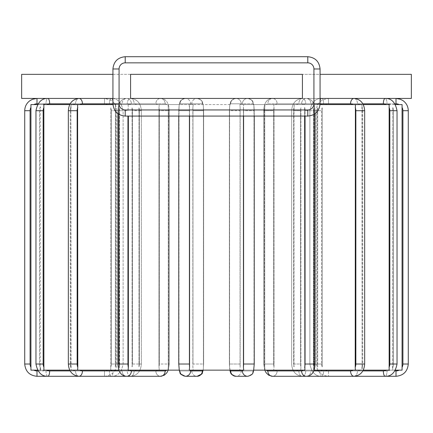 <?xml version="1.0" encoding="UTF-8"?>
<svg xmlns="http://www.w3.org/2000/svg" width="433" height="433" viewBox="0 0 433 433"><rect width="100%" height="100%" fill="white"/><g stroke="black" fill="none" stroke-linecap="round" stroke-linejoin="round"><path stroke-width="0.32" stroke-dasharray="2.17 1.62" d="M230.112 104.575L189.281 104.575L230.112 104.575A6.906 1.202 90 0 1 230.659 103.812A5.369 5.288 90 0 1 235.947 98.437A5.369 5.288 90 0 1 241.235 103.812L252.959 103.812A6.906 1.202 -90 0 1 253.511 104.575L239.822 104.575L253.511 104.575A6.906 1.202 -90 0 0 252.959 103.812L241.235 103.812A6.906 1.202 -90 0 0 240.688 104.575A6.906 1.202 -90 0 1 241.235 103.812A5.369 5.288 90 0 0 235.947 98.437A5.369 5.288 90 0 0 230.659 103.812A6.906 1.202 90 0 0 230.112 104.575M230.112 370.155L203.099 370.155L203.294 369.143L203.099 370.155L229.901 370.155L229.571 366.903L230.112 370.155A6.906 1.202 90 0 0 230.659 370.924L242.383 370.924A6.906 1.202 90 0 0 242.935 370.155L243.719 370.155L242.935 370.155M229.571 107.828L229.571 366.903A6.906 1.202 90 0 1 229.463 364.018A6.906 1.202 90 0 0 229.571 366.903L229.571 107.828L229.901 104.575L229.571 107.828A6.906 1.202 90 0 0 229.463 110.713L229.463 364.018L240.039 364.018L240.039 110.713A6.906 1.202 -90 0 1 240.147 107.828L240.147 366.903L239.822 370.155L240.147 366.903A6.906 1.202 -90 0 1 240.039 364.018L229.382 364.018L229.382 110.713L240.039 110.713L240.039 364.018A6.906 1.202 -90 0 0 240.147 366.903L240.147 107.828L239.822 104.575L304.886 104.575L239.822 104.575L240.147 107.828A6.906 1.202 -90 0 0 240.039 110.713L229.463 110.713A6.906 1.202 90 0 1 229.571 107.828M243.433 367.33A6.906 1.202 90 0 0 243.584 364.018L243.584 110.713A6.906 1.202 90 0 0 243.433 107.406L243.719 104.575L243.433 107.406L243.433 367.33L243.719 370.155L189.281 370.155L189.567 367.33L189.567 107.406L189.281 104.575L189.567 116.082M38.012 103.812L104.499 103.812L104.499 98.437L104.499 103.812A6.906 6.906 0 0 1 107.66 104.575L30.927 104.575L107.66 104.575A6.906 6.906 0 0 0 104.499 103.812L36.994 103.812A6.906 6.906 0 0 0 33.828 104.575M30.932 105.982L30.927 104.575L37.547 104.575M112.391 104.575L43.008 104.575L112.391 104.575A6.906 6.49 90 0 0 109.419 103.812A6.906 6.49 90 0 1 112.391 104.575M115.411 104.575L110.756 104.575L115.411 104.575L115.313 366.903A6.906 6.49 90 0 0 115.903 364.018L123.113 364.018L119.578 364.018L119.578 110.713A6.906 6.49 -90 0 0 118.983 107.828L118.858 104.575L116.06 104.575L132.26 104.575L71.072 104.575L132.26 104.575L118.858 104.575L118.983 366.903A6.906 6.49 -90 0 0 119.578 364.018L115.903 364.018A6.906 6.49 90 0 1 115.313 366.903L115.411 104.575M69.74 104.575L71.072 104.575L70.898 107.406A6.906 5.288 90 0 0 70.249 110.713A6.906 5.288 90 0 1 70.898 107.406L71.072 370.155L43.857 370.155L43.857 104.575L112.964 104.575M157.433 104.575L120.515 104.575L157.433 104.575A6.906 3.453 90 0 0 155.848 103.812A6.906 3.453 90 0 1 157.433 104.575M159.268 104.575L138.733 104.575L159.268 104.575L158.987 107.828L158.987 366.903L159.268 370.155L158.987 366.903A6.906 3.453 90 0 0 159.301 364.018L169.319 364.018L168.605 364.018L168.605 110.713A6.906 3.453 -90 0 0 168.285 107.828L167.993 104.575L166.732 104.575L193.178 104.575L167.993 104.575L168.285 107.828L168.285 366.903L167.993 370.155L168.285 366.903A6.906 3.453 -90 0 0 168.605 364.018L159.301 364.018A6.906 3.453 90 0 1 158.987 366.903L158.987 107.828L159.268 104.575M129.813 104.575L166.732 104.575L129.813 104.575A6.906 3.453 -90 0 1 131.399 103.812A6.906 3.453 -90 0 0 129.813 104.575M128.114 104.575L179.267 104.575L128.114 104.575L128.368 107.406L128.114 104.575M253.733 104.575L304.886 104.575L253.733 104.575L254.014 107.406L254.014 367.33A6.906 1.202 -90 0 0 254.16 364.018A6.906 1.202 -90 0 1 254.014 367.33L254.014 107.406L253.733 104.575C252.726 102.15 254.019 100.191 247.671 98.437A5.369 5.288 90 0 1 252.959 103.812A5.369 5.288 90 0 0 247.671 98.437A5.369 5.288 90 0 0 242.383 103.812A5.369 5.288 90 0 1 247.671 98.437C254.019 100.191 252.726 102.15 253.749 104.575M312.485 104.575L273.732 104.575L312.485 104.575A6.906 3.453 -90 0 0 310.905 103.812L277.152 103.812A5.369 4.649 90 0 0 272.498 98.437A5.369 4.649 90 0 0 267.848 103.812L301.601 103.812A6.906 3.453 90 0 1 303.187 104.575A6.906 3.453 90 0 0 301.601 103.812L267.848 103.812A6.906 3.453 90 0 0 266.268 104.575A6.906 3.453 90 0 1 267.848 103.812A5.369 4.649 90 0 1 272.498 98.437A5.369 4.649 90 0 1 277.152 103.812A6.906 3.453 -90 0 0 275.567 104.575A6.906 3.453 -90 0 1 277.152 103.812L310.905 103.812A5.369 4.649 90 0 0 306.255 98.437A5.369 4.649 90 0 0 301.601 103.812A5.369 4.649 90 0 1 306.255 98.437A5.369 4.649 90 0 1 310.905 103.812A6.906 3.453 -90 0 1 312.485 104.575M320.036 104.575L389.143 104.575L300.74 104.575L389.143 104.575L389.143 370.155L314.142 370.155L314.017 366.903L314.142 370.155L300.74 370.155L300.946 366.903L300.74 370.155L316.94 370.155A6.906 6.49 90 0 0 319.911 370.924L383.346 370.924A6.906 6.49 90 0 0 386.317 370.155M352.982 104.575L296.421 104.575L352.982 104.575A6.906 5.288 90 0 0 350.557 103.812L298.846 103.812A6.906 5.288 90 0 0 296.421 104.575L294.267 104.575L296.421 104.575A6.906 5.288 90 0 1 298.846 103.812A5.369 3.453 90 0 1 302.299 98.437A5.369 3.453 90 0 1 305.747 103.812L357.463 103.812A6.906 5.288 -90 0 1 359.888 104.575A6.906 5.288 -90 0 0 357.463 103.812L305.747 103.812A6.906 5.288 -90 0 0 303.327 104.575A6.906 5.288 -90 0 1 305.747 103.812A5.369 3.453 90 0 0 302.299 98.437A5.369 3.453 90 0 0 298.846 103.812L320.063 103.812L313.925 103.812L320.063 103.812L313.925 103.812L313.925 68.982L320.063 68.982L313.925 68.982L313.925 103.812A6.138 6.138 0 0 1 307.787 109.944L125.213 109.944A6.138 6.138 0 0 1 119.075 103.812L119.075 68.982A6.138 6.138 0 0 1 125.213 62.845L307.787 62.845A6.138 6.138 0 0 1 313.925 68.982A6.138 6.138 0 0 0 307.787 62.845L125.213 62.845A6.138 6.138 0 0 0 119.075 68.982L119.075 103.812A6.138 6.138 0 0 0 125.213 109.944L307.787 109.944A6.138 6.138 0 0 0 313.925 103.812L313.925 68.982A6.138 6.138 0 0 0 307.787 62.845L125.213 62.845A6.138 6.138 0 0 0 119.075 68.982L119.075 103.812A6.138 6.138 0 0 0 125.213 109.944L307.787 109.944L307.787 116.082L307.787 109.944A6.138 6.138 0 0 0 313.925 103.812L313.925 68.982A6.138 6.138 0 0 0 307.787 62.845L307.787 56.707L307.787 62.845L125.213 62.845L125.213 56.707L125.213 62.845A6.138 6.138 0 0 0 119.075 68.982L112.937 68.982L119.075 68.982L119.075 103.812L112.937 103.812L134.154 103.812A5.369 3.453 -90 0 0 130.701 98.437A5.369 3.453 -90 0 0 127.253 103.812L75.537 103.812A6.906 5.288 90 0 0 73.112 104.575A6.906 5.288 90 0 1 75.537 103.812L127.253 103.812A6.906 5.288 90 0 1 129.673 104.575A6.906 5.288 90 0 0 127.253 103.812A5.369 3.453 -90 0 1 130.701 98.437A5.369 3.453 -90 0 1 134.154 103.812A6.906 5.288 -90 0 1 136.579 104.575A6.906 5.288 -90 0 0 134.154 103.812L82.443 103.812A6.906 5.288 -90 0 0 80.018 104.575M294.267 104.575L273.732 104.575L294.267 104.575L294.039 107.828L294.267 104.575M314.142 104.575L300.74 104.575L314.142 104.575L314.017 107.828L314.142 104.575M389.992 104.575L317.589 104.575L389.992 104.575A6.906 6.49 -90 0 0 387.021 103.812A6.906 6.49 -90 0 1 389.992 104.575M395.453 104.575L402.073 104.575L399.172 104.575L402.073 104.575L402.068 105.614M394.988 103.812L328.501 103.812L328.501 98.437L328.501 103.812A6.906 6.906 0 0 0 325.34 104.575L399.172 104.575A6.906 6.906 0 0 0 396.006 103.812L328.501 103.812A6.906 6.906 0 0 0 325.34 104.575L399.172 104.575M363.26 104.575L361.928 104.575L362.075 368.607M38.012 370.924L104.499 370.924L104.499 376.293L104.499 370.924A6.906 6.906 0 0 0 107.66 370.155L33.828 370.155A6.906 6.906 0 0 0 36.994 370.924L104.499 370.924A6.906 6.906 0 0 0 107.66 370.155L110.756 370.155L110.772 366.903A6.906 6.906 0 0 0 111.405 364.018L116.775 364.018L111.405 364.018L111.405 110.713L116.775 110.713L111.405 110.713A6.906 6.906 0 0 0 110.772 107.828L110.772 366.903A6.906 6.906 0 0 0 111.405 364.018L111.405 110.713A6.906 6.906 0 0 0 110.772 107.828L110.756 370.155L115.411 370.155L37.547 370.155M24.719 110.713L30.088 110.713A6.906 6.906 0 0 1 30.932 107.406L30.927 370.155L33.828 370.155M132.054 107.828L132.054 366.903A6.906 5.288 90 0 0 132.541 364.018L132.541 110.713A6.906 5.288 90 0 0 132.054 107.828L132.054 366.903A6.906 5.288 90 0 0 132.541 364.018L141.364 364.018L132.541 364.018L132.541 110.713L141.364 110.713L132.541 110.713A6.906 5.288 90 0 0 132.054 107.828M118.858 370.155L132.26 370.155L118.858 370.155M138.961 107.828L138.961 366.903A6.906 5.288 -90 0 0 139.442 364.018L141.364 364.018L139.442 364.018A6.906 5.288 -90 0 1 138.961 366.903L138.961 107.828A6.906 5.288 -90 0 1 139.442 110.713L141.364 110.713L139.442 110.713L139.442 364.018L139.442 110.713A6.906 5.288 -90 0 0 138.961 107.828M69.74 370.155L129.673 370.155L43.857 370.155L119.308 370.155L119.064 367.33A6.906 3.453 90 0 1 118.642 364.018L118.642 110.713A6.906 3.453 90 0 1 119.064 107.406L119.308 370.155L157.433 370.155L80.018 370.155L193.178 370.155L192.853 366.903L193.178 370.155L167.993 370.155L193.178 370.155L179.267 370.155L178.759 364.018L189.416 364.018A6.906 1.202 -90 0 0 189.567 367.33M192.853 107.828L192.853 366.903A6.906 1.202 90 0 0 192.961 364.018L203.618 364.018L203.537 110.713A6.906 1.202 -90 0 0 203.429 107.828L203.429 366.903A6.906 1.202 -90 0 0 203.537 364.018L192.961 364.018A6.906 1.202 90 0 1 192.853 366.903L192.853 107.828L193.178 104.575L192.853 107.828A6.906 1.202 90 0 1 192.961 110.713L192.961 364.018L192.961 110.713L203.618 110.713L203.537 364.018A6.906 1.202 -90 0 1 203.429 366.903L203.429 107.828A6.906 1.202 -90 0 1 203.537 110.713L192.961 110.713A6.906 1.202 90 0 0 192.853 107.828M168.285 107.828L168.285 366.903A6.906 3.453 -90 0 0 168.605 364.018L168.605 110.713L169.319 110.713L168.605 110.713A6.906 3.453 -90 0 0 168.285 107.828M118.983 107.828L118.983 366.903A6.906 6.49 -90 0 0 119.578 364.018L119.578 110.713L123.113 110.713L119.578 110.713A6.906 6.49 -90 0 0 118.983 107.828M264.715 107.828L265.007 104.575L264.715 107.828L264.715 366.903L265.007 370.155L264.715 366.903A6.906 3.453 90 0 1 264.395 364.018L264.395 110.713A6.906 3.453 90 0 1 264.715 107.828L264.715 366.903A6.906 3.453 90 0 1 264.395 364.018L263.681 364.018L264.395 364.018L264.395 110.713L263.681 110.713L264.395 110.713A6.906 3.453 90 0 1 264.715 107.828M265.007 370.155L239.822 370.155L265.007 370.155M203.099 104.575L203.294 105.587L203.099 104.575M274.013 107.828L274.013 366.903L273.732 370.155L274.013 366.903A6.906 3.453 -90 0 1 273.699 364.018L263.681 364.018L273.699 364.018A6.906 3.453 -90 0 0 274.013 366.903L274.013 107.828L273.732 104.575L274.013 107.828A6.906 3.453 -90 0 0 273.699 110.713L263.681 110.713L273.699 110.713L273.699 364.018L273.699 110.713A6.906 3.453 -90 0 1 274.013 107.828M294.039 107.828L294.039 366.903A6.906 5.288 90 0 1 293.558 364.018L300.459 364.018L300.459 110.713A6.906 5.288 -90 0 1 300.946 107.828L300.946 366.903A6.906 5.288 -90 0 1 300.459 364.018L293.558 364.018A6.906 5.288 90 0 0 294.039 366.903L294.039 107.828A6.906 5.288 90 0 0 293.558 110.713L293.558 364.018L293.558 110.713L300.459 110.713L300.459 364.018A6.906 5.288 -90 0 0 300.946 366.903L300.946 107.828A6.906 5.288 -90 0 0 300.459 110.713L293.558 110.713A6.906 5.288 90 0 1 294.039 107.828M294.267 370.155L273.732 370.155L294.267 370.155M314.017 107.828L314.017 366.903A6.906 6.49 90 0 1 313.422 364.018L317.097 364.018L317.097 110.713A6.906 6.49 -90 0 1 317.687 107.828L317.687 366.903A6.906 6.49 -90 0 1 317.097 364.018L313.422 364.018A6.906 6.49 90 0 0 314.017 366.903L314.017 107.828A6.906 6.49 90 0 0 313.422 110.713L313.422 364.018L313.422 110.713L317.097 110.713L317.097 364.018A6.906 6.49 -90 0 0 317.687 366.903L317.687 107.828A6.906 6.49 -90 0 0 317.097 110.713L313.422 110.713A6.906 6.49 90 0 1 314.017 107.828M322.228 107.828L322.228 366.903A6.906 6.906 0 0 1 321.595 364.018L316.225 364.018L321.595 364.018A6.906 6.906 0 0 0 322.228 366.903L322.228 107.828A6.906 6.906 0 0 0 321.595 110.713L321.595 364.018L321.595 110.713A6.906 6.906 0 0 1 322.228 107.828M322.244 370.155L317.589 370.155L322.244 370.155M243.584 364.018L254.241 364.018L253.749 370.155L240.688 370.155L304.886 370.155L304.632 107.406A6.906 3.453 90 0 1 305.054 110.713A6.906 3.453 90 0 0 304.632 107.406L304.632 116.082M314.001 370.155L313.692 370.155L313.936 367.33A6.906 3.453 -90 0 0 314.358 364.018L314.358 110.713A6.906 3.453 -90 0 0 313.936 107.406L313.692 370.155L355.39 370.155L316.94 370.155A6.906 6.49 90 0 0 319.911 370.924A5.369 1.835 90 0 0 321.746 376.293A5.369 1.835 90 0 1 319.911 370.924L362.849 370.924M363.26 370.155L361.928 370.155M389.04 367.33A6.906 6.49 90 0 0 389.835 364.018L389.835 110.713L397.039 110.713L393.505 110.713L393.505 364.018A6.906 6.49 -90 0 1 392.715 367.33L392.715 107.406A6.906 6.49 -90 0 1 393.505 110.713A6.906 6.49 -90 0 0 392.715 107.406L392.623 370.155L402.073 370.155L399.172 370.155L402.073 370.155L402.068 368.737M395.453 370.155L392.623 370.155L392.693 368.7M402.068 105.684L402.068 367.52M392.699 368.483L392.709 367.66M355.39 104.575L355.201 367.33A6.906 5.288 90 0 0 355.85 364.018L355.85 110.713L364.667 110.713L362.751 110.713L362.751 364.018A6.906 5.288 -90 0 1 362.102 367.33L362.102 107.406A6.906 5.288 -90 0 1 362.751 110.713A6.906 5.288 -90 0 0 362.102 107.406L361.928 104.575M355.201 367.33L355.39 370.155M304.632 367.33A6.906 3.453 90 0 0 305.054 364.018L305.054 110.713L314.358 110.713A6.906 3.453 -90 0 0 313.936 107.406L313.936 367.33A6.906 3.453 -90 0 0 314.358 364.018L315.078 364.018L314.358 364.018L314.358 110.713L315.078 110.713L305.054 110.713L305.054 116.082M30.932 107.216L30.932 106.599M40.377 370.155L112.391 370.155L40.377 370.155L40.285 367.33A6.906 6.49 90 0 1 39.495 364.018L39.495 110.713A6.906 6.49 90 0 1 40.285 107.406L40.291 368.012M46.683 370.155A6.906 6.49 -90 0 0 49.654 370.924L113.089 370.924A5.369 1.835 -90 0 1 111.254 376.293C117.478 376.499 121.429 372.407 123.113 364.018L123.113 110.713L115.903 110.713L115.903 364.018L115.903 110.713A6.906 6.49 90 0 0 115.313 107.828A6.906 6.49 90 0 1 115.903 110.713L123.113 110.713C121.429 102.323 117.478 98.231 111.254 98.437A5.369 1.835 -90 0 1 113.089 103.812A6.906 6.49 -90 0 1 116.06 104.575A6.906 6.49 -90 0 0 113.089 103.812A5.369 1.835 -90 0 0 111.254 98.437A5.369 1.835 -90 0 0 109.419 103.812A5.369 1.835 -90 0 1 111.254 98.437L47.819 98.437A5.369 1.835 -90 0 0 45.979 103.812L109.419 103.812L45.979 103.812A6.906 6.49 90 0 0 43.008 104.575A6.906 6.49 90 0 1 45.979 103.812A5.369 1.835 -90 0 1 47.819 98.437C41.595 98.231 37.639 102.323 35.961 110.713L35.961 364.018L39.495 364.018L39.495 110.713L35.961 110.713L39.495 110.713A6.906 6.49 90 0 1 40.285 107.406L40.285 367.33A6.906 6.49 90 0 1 39.495 364.018L43.165 364.018A6.906 6.49 -90 0 0 43.96 367.33M71.072 104.575L71.028 104.883M71.007 105.073L70.925 106.047M70.925 106.09L70.898 106.854M70.898 107.406L70.898 367.33A6.906 5.288 90 0 1 70.249 364.018A6.906 5.288 90 0 0 70.898 367.33L71.072 370.155M77.61 370.155L77.61 104.575M179.267 104.575L178.986 107.406L178.986 367.33A6.906 1.202 90 0 1 178.84 364.018L178.84 110.713A6.906 1.202 90 0 1 178.986 107.406L179.267 104.575C180.274 102.15 178.981 100.191 185.329 98.437A5.369 5.288 -90 0 1 190.617 103.812A6.906 1.202 -90 0 0 190.065 104.575A6.906 1.202 -90 0 1 190.617 103.812L202.341 103.812L190.617 103.812A5.369 5.288 -90 0 0 185.329 98.437A5.369 5.288 -90 0 0 180.041 103.812L191.765 103.812A6.906 1.202 90 0 1 192.312 104.575A6.906 1.202 90 0 0 191.765 103.812A5.369 5.288 -90 0 1 197.053 98.437A5.369 5.288 -90 0 1 202.341 103.812A6.906 1.202 -90 0 1 202.888 104.575A6.906 1.202 -90 0 0 202.341 103.812A5.369 5.288 -90 0 0 197.053 98.437A5.369 5.288 -90 0 0 191.765 103.812L180.041 103.812A5.369 5.288 -90 0 1 185.329 98.437C178.981 100.191 180.274 102.15 179.251 104.575M128.114 370.155L166.732 370.155L128.114 370.155L128.368 116.082M189.416 116.082L189.416 110.713A6.906 1.202 -90 0 1 189.567 107.406A6.906 1.202 -90 0 0 189.416 110.713L178.84 110.713A6.906 1.202 90 0 1 178.986 107.406L178.986 367.33A6.906 1.202 90 0 1 178.84 364.018L178.84 110.713L189.416 110.713L189.416 364.018M243.584 116.082L243.584 110.713L254.241 110.713L243.584 110.713A6.906 1.202 90 0 0 243.433 107.406L243.433 116.082M129.813 370.155A6.906 3.453 -90 0 0 131.399 370.924L165.152 370.924A5.369 4.649 -90 0 1 160.502 376.293A5.369 4.649 -90 0 1 155.848 370.924A6.906 3.453 90 0 0 157.433 370.155L159.268 370.155L157.433 370.155A6.906 3.453 90 0 1 155.848 370.924L122.095 370.924A6.906 3.453 90 0 1 120.515 370.155L118.999 370.155M117.922 113.684L117.922 110.713C118.317 102.794 121.256 98.702 126.745 98.437L160.502 98.437C165.991 98.702 168.93 102.794 169.319 110.713L169.319 364.018L168.248 370.155L169.319 364.018L169.319 110.713L159.301 110.713L159.301 364.018L159.301 110.713A6.906 3.453 90 0 0 158.987 107.828A6.906 3.453 90 0 1 159.301 110.713L169.319 110.713C168.93 102.794 165.991 98.702 160.502 98.437A5.369 4.649 -90 0 1 165.152 103.812A6.906 3.453 -90 0 1 166.732 104.575A6.906 3.453 -90 0 0 165.152 103.812A5.369 4.649 -90 0 0 160.502 98.437A5.369 4.649 -90 0 0 155.848 103.812L122.095 103.812L155.848 103.812A5.369 4.649 -90 0 1 160.502 98.437L126.745 98.437A5.369 4.649 -90 0 1 131.399 103.812A5.369 4.649 -90 0 0 126.745 98.437A5.369 4.649 -90 0 0 122.095 103.812A6.906 3.453 90 0 0 120.515 104.575A6.906 3.453 90 0 1 122.095 103.812A5.369 4.649 -90 0 1 126.745 98.437C121.256 98.702 118.317 102.794 117.922 110.713L127.946 110.713A6.906 3.453 -90 0 1 128.368 107.406A6.906 3.453 -90 0 0 127.946 110.713L117.922 110.713L117.922 364.018L118.642 364.018L118.642 110.713L117.922 110.713L118.642 110.713A6.906 3.453 90 0 1 119.064 107.406L119.064 367.33A6.906 3.453 90 0 1 118.642 364.018L127.946 364.018A6.906 3.453 -90 0 0 128.368 367.33M303.187 370.155L266.268 370.155L303.187 370.155A6.906 3.453 90 0 1 301.601 370.924A5.369 4.649 -90 0 0 306.255 376.293A5.369 4.649 -90 0 0 310.905 370.924A6.906 3.453 -90 0 0 312.485 370.155L275.567 370.155L312.485 370.155A6.906 3.453 -90 0 1 310.905 370.924A5.369 4.649 -90 0 1 306.255 376.293C311.744 376.033 314.683 371.942 315.078 364.018L305.054 364.018M35.961 364.018C37.639 372.407 41.595 376.499 47.819 376.293A5.369 1.835 90 0 1 45.979 370.924L109.419 370.924A5.369 1.835 -90 0 0 111.254 376.293A5.369 1.835 -90 0 1 109.419 370.924A6.906 6.49 90 0 0 112.391 370.155L115.411 370.155L112.391 370.155A6.906 6.49 90 0 1 109.419 370.924L45.979 370.924A6.906 6.49 90 0 1 43.008 370.155A6.906 6.49 90 0 0 45.979 370.924A5.369 1.835 90 0 0 47.819 376.293A5.369 1.835 90 0 0 49.654 370.924M129.673 370.155L132.26 370.155L129.673 370.155A6.906 5.288 90 0 1 127.253 370.924A6.906 5.288 90 0 0 129.673 370.155M167.993 370.155L166.732 370.155L167.993 370.155M190.065 370.155L203.099 370.155L190.065 370.155A6.906 1.202 -90 0 0 190.617 370.924L202.341 370.924A5.369 5.288 -90 0 1 197.053 376.293A5.369 5.288 -90 0 1 191.765 370.924L180.041 370.924A6.906 1.202 90 0 1 179.489 370.155A6.906 1.202 90 0 0 180.041 370.924A5.369 5.288 90 0 0 185.329 376.293A5.369 5.288 90 0 0 190.617 370.924M239.822 370.155L240.688 370.155L239.822 370.155M273.732 370.155L275.567 370.155L273.732 370.155M389.992 370.155L317.589 370.155L389.992 370.155A6.906 6.49 -90 0 1 387.021 370.924L323.581 370.924A5.369 1.835 90 0 1 321.746 376.293A5.369 1.835 90 0 0 323.581 370.924A6.906 6.49 -90 0 1 320.609 370.155A6.906 6.49 -90 0 0 323.581 370.924L387.021 370.924A6.906 6.49 -90 0 0 389.992 370.155M325.34 370.155L399.172 370.155L325.34 370.155A6.906 6.906 0 0 0 328.501 370.924L328.501 376.293L328.501 370.924A6.906 6.906 0 0 1 325.34 370.155M320.063 98.437L130.582 98.437L411.35 98.437L411.35 74.352L302.418 74.352L302.418 98.437L112.937 98.437M112.937 74.352L130.582 74.352L130.582 98.437L130.582 74.352L130.582 98.437L21.65 98.437L21.65 74.352L302.418 74.352L130.582 74.352L130.582 98.437L302.418 98.437L130.582 98.437L302.418 98.437L302.418 74.352L302.418 98.437L302.418 74.352L130.582 74.352L130.582 98.437L302.418 98.437L302.418 74.352L130.582 74.352L302.418 74.352L130.582 74.352L130.582 98.437L130.582 74.352L130.582 98.437L130.582 74.352L302.418 74.352L302.418 98.437L302.418 74.352L302.418 98.437L302.418 74.352L302.418 98.437L302.418 74.352L320.063 74.352M130.582 74.352L302.418 74.352L130.582 74.352L130.582 98.437L130.582 74.352M242.383 103.812L230.659 103.812L242.383 103.812A6.906 1.202 90 0 1 242.935 104.575A6.906 1.202 90 0 0 242.383 103.812M30.088 110.713L30.088 364.018A6.906 6.906 0 0 0 30.932 367.33M73.112 370.155A6.906 5.288 90 0 0 75.537 370.924L127.253 370.924L75.537 370.924A6.906 5.288 90 0 1 73.112 370.155M70.249 110.713L70.249 364.018L70.249 110.713L68.333 110.713L70.249 110.713M80.018 370.155A6.906 5.288 -90 0 0 82.443 370.924L134.154 370.924A6.906 5.288 -90 0 0 136.579 370.155A6.906 5.288 -90 0 1 134.154 370.924L119.319 370.924M77.799 107.406A6.906 5.288 -90 0 0 77.15 110.713L68.333 110.713C68.907 103.276 72.463 99.184 78.99 98.437L130.701 98.437C137.229 99.184 140.785 103.276 141.364 110.713L141.364 364.018C140.785 371.454 137.229 375.546 130.701 376.293A5.369 3.453 -90 0 1 127.253 370.924A5.369 3.453 -90 0 0 130.701 376.293A5.369 3.453 -90 0 0 134.154 370.924A5.369 3.453 -90 0 1 130.701 376.293C137.229 375.546 140.785 371.454 141.364 364.018L141.364 110.713C140.785 103.276 137.229 99.184 130.701 98.437L78.99 98.437A5.369 3.453 -90 0 0 75.537 103.812A5.369 3.453 -90 0 1 78.99 98.437A5.369 3.453 -90 0 1 82.443 103.812M272.498 376.293L272.498 376.293A5.369 4.649 90 0 0 277.152 370.924A6.906 3.453 -90 0 1 275.567 370.155A6.906 3.453 -90 0 0 277.152 370.924L310.905 370.924L277.152 370.924A5.369 4.649 90 0 1 272.498 376.293A5.369 4.649 90 0 1 267.848 370.924L301.601 370.924M104.499 376.293C111.952 375.563 116.044 371.476 116.775 364.018L116.775 110.713C116.612 106.009 114.523 102.442 110.496 100.007L104.499 98.437L36.994 98.437L36.994 103.812M24.719 364.018L30.088 364.018M36.994 376.293L36.994 370.924M70.151 103.812L49.654 103.812A5.369 1.835 -90 0 0 47.819 98.437L111.254 98.437C117.478 98.231 121.429 102.323 123.113 110.713L123.113 364.018C121.429 372.407 117.478 376.499 111.254 376.293A5.369 1.835 -90 0 0 113.089 370.924A6.906 6.49 -90 0 0 116.06 370.155A6.906 6.49 -90 0 1 113.089 370.924L70.151 370.924M49.654 103.812A6.906 6.49 -90 0 0 46.683 104.575M43.96 107.406A6.906 6.49 -90 0 0 43.165 110.713L43.165 364.018M35.961 110.713L43.165 110.713M77.15 110.713L77.15 364.018A6.906 5.288 -90 0 0 77.799 367.33M68.333 110.713L68.333 364.018L77.15 364.018M68.333 364.018C68.907 371.454 72.463 375.546 78.99 376.293A5.369 3.453 90 0 1 75.537 370.924A5.369 3.453 90 0 0 78.99 376.293A5.369 3.453 90 0 0 82.443 370.924M165.152 370.924A6.906 3.453 -90 0 0 166.732 370.155M127.946 116.082L127.946 364.018M120.515 370.155A6.906 3.453 90 0 0 122.095 370.924A5.369 4.649 90 0 0 126.745 376.293A5.369 4.649 90 0 0 131.399 370.924M165.152 103.812L131.399 103.812L165.152 103.812M185.264 376.293L185.329 376.293A5.369 5.288 90 0 1 180.041 370.924L191.765 370.924A6.906 1.202 90 0 0 192.312 370.155A6.906 1.202 90 0 1 191.765 370.924A5.369 5.288 -90 0 0 197.053 376.293L197.118 376.293M202.341 370.924A6.906 1.202 -90 0 0 202.888 370.155M179.489 104.575A6.906 1.202 90 0 1 180.041 103.812A6.906 1.202 90 0 0 179.489 104.575M242.383 370.924A5.369 5.288 -90 0 0 247.671 376.293A5.369 5.288 -90 0 0 252.959 370.924A6.906 1.202 -90 0 0 253.511 370.155A6.906 1.202 -90 0 1 252.959 370.924L241.235 370.924A5.369 5.288 90 0 1 235.947 376.293A5.369 5.288 90 0 1 230.659 370.924M231.509 374.128L235.947 376.293A5.369 5.288 90 0 0 241.235 370.924A6.906 1.202 -90 0 1 240.688 370.155A6.906 1.202 -90 0 0 241.235 370.924L252.959 370.924A5.369 5.288 -90 0 1 247.671 376.293L252.109 374.128M254.014 107.406A6.906 1.202 -90 0 1 254.16 110.713L254.16 364.018L254.16 110.713A6.906 1.202 -90 0 0 254.014 107.406M254.241 116.082L253.868 105.279L254.241 110.713L254.241 364.018M266.268 370.155A6.906 3.453 90 0 0 267.848 370.924M350.557 370.924A5.369 3.453 -90 0 0 354.01 376.293A5.369 3.453 -90 0 0 357.463 370.924A6.906 5.288 -90 0 0 359.888 370.155A6.906 5.288 -90 0 1 357.463 370.924L305.747 370.924A5.369 3.453 90 0 1 302.299 376.293A5.369 3.453 90 0 1 298.846 370.924A6.906 5.288 90 0 1 296.421 370.155A6.906 5.288 90 0 0 298.846 370.924L350.557 370.924A6.906 5.288 90 0 0 352.982 370.155M313.681 370.924L298.846 370.924A5.369 3.453 90 0 0 302.299 376.293A5.369 3.453 90 0 0 305.747 370.924A6.906 5.288 -90 0 1 303.327 370.155A6.906 5.288 -90 0 0 305.747 370.924L357.463 370.924A5.369 3.453 -90 0 1 354.01 376.293C360.537 375.546 364.093 371.454 364.667 364.018L362.751 364.018L362.751 110.713L364.667 110.713L364.667 364.018L355.85 364.018M355.85 110.713A6.906 5.288 90 0 0 355.201 107.406M350.557 103.812A5.369 3.453 90 0 1 354.01 98.437A5.369 3.453 90 0 1 357.463 103.812A5.369 3.453 90 0 0 354.01 98.437C360.537 99.184 364.093 103.276 364.667 110.713M386.317 104.575A6.906 6.49 90 0 0 383.346 103.812L319.911 103.812A6.906 6.49 90 0 0 316.94 104.575A6.906 6.49 90 0 1 319.911 103.812A5.369 1.835 90 0 1 321.746 98.437A5.369 1.835 90 0 1 323.581 103.812L387.021 103.812L323.581 103.812A6.906 6.49 -90 0 0 320.609 104.575A6.906 6.49 -90 0 1 323.581 103.812A5.369 1.835 90 0 0 321.746 98.437A5.369 1.835 90 0 0 319.911 103.812L362.849 103.812M389.835 110.713A6.906 6.49 90 0 0 389.04 107.406M383.346 103.812A5.369 1.835 90 0 1 385.181 98.437A5.369 1.835 90 0 1 387.021 103.812A5.369 1.835 90 0 0 385.181 98.437C391.405 98.231 395.361 102.323 397.039 110.713L397.039 364.018L393.505 364.018L393.505 110.713L397.039 110.713M389.835 364.018L393.505 364.018A6.906 6.49 -90 0 1 392.715 367.33M383.346 370.924A5.369 1.835 -90 0 0 385.181 376.293A5.369 1.835 -90 0 0 387.021 370.924A5.369 1.835 -90 0 1 385.181 376.293C391.405 376.499 395.361 372.407 397.039 364.018M394.988 370.924L396.006 370.924A6.906 6.906 0 0 0 399.172 370.155M402.068 367.33A6.906 6.906 0 0 0 402.912 364.018L402.912 110.713A6.906 6.906 0 0 0 402.068 107.406M396.006 103.812L396.006 98.437L328.501 98.437L322.504 100.007C318.477 102.442 316.388 106.009 316.225 110.713L321.595 110.713L316.225 110.713L316.225 364.018C316.956 371.476 321.048 375.563 328.501 376.293M402.912 110.713L408.281 110.713M402.912 364.018L408.281 364.018M396.006 370.924L396.006 376.293M362.102 367.33A6.906 5.288 -90 0 0 362.751 364.018L364.667 364.018M117.922 364.018C118.317 371.942 121.256 376.033 126.745 376.293A5.369 4.649 90 0 1 122.095 370.924L155.848 370.924A5.369 4.649 -90 0 0 160.502 376.293L160.502 376.293M119.075 68.982L119.075 103.812L119.075 68.982A6.138 6.138 0 0 1 125.213 62.845L307.787 62.845L307.787 56.707L307.787 62.845L125.213 62.845L125.213 56.707L125.213 62.845A6.138 6.138 0 0 0 119.075 68.982L112.937 68.982L119.075 68.982L112.937 68.982L112.937 103.812L119.075 103.812A6.138 6.138 0 0 0 125.213 109.944L125.213 116.082L125.213 109.944A6.138 6.138 0 0 1 119.075 103.812L112.937 103.812L119.075 103.812L112.937 103.812L119.075 103.812L119.075 68.982L112.937 68.982L119.075 68.982A6.138 6.138 0 0 1 125.213 62.845L125.213 56.707L125.213 62.845L307.787 62.845L307.787 56.707L307.787 62.845A6.138 6.138 0 0 1 313.925 68.982L320.063 68.982L313.925 68.982L313.925 103.812A6.138 6.138 0 0 1 307.787 109.944L307.787 116.082L307.787 109.944A6.138 6.138 0 0 0 313.925 103.812L320.063 103.812L313.925 103.812L313.925 68.982L320.063 68.982L313.925 68.982A6.138 6.138 0 0 0 307.787 62.845A6.138 6.138 0 0 1 313.925 68.982L313.925 103.812L320.063 103.812L313.925 103.812A6.138 6.138 0 0 1 307.787 109.944L125.213 109.944L125.213 116.082L125.213 109.944L307.787 109.944L307.787 116.082L307.787 109.944A6.138 6.138 0 0 0 313.925 103.812M307.787 109.944L125.213 109.944A6.138 6.138 0 0 1 119.075 103.812A6.138 6.138 0 0 0 125.213 109.944L125.213 116.082L125.213 109.944L307.787 109.944L307.787 116.082C315.24 115.357 319.332 111.265 320.063 103.812L320.063 68.982L313.925 68.982M119.075 103.812L112.937 103.812L112.937 68.982L112.937 103.812C113.684 111.243 117.776 115.335 125.213 116.082L125.213 109.944M307.787 62.845L307.787 56.707L125.213 56.707L125.213 62.845M235.947 98.437L247.671 98.437L235.947 98.437C229.604 100.191 230.897 102.15 229.874 104.575C230.897 102.15 229.604 100.191 235.947 98.437M315.078 364.018L315.078 110.713C314.683 102.794 311.744 98.702 306.255 98.437L272.498 98.437C267.009 98.702 264.07 102.794 263.681 110.713L263.681 364.018L263.681 110.713C264.07 102.794 267.009 98.702 272.498 98.437L306.255 98.437C311.744 98.702 314.683 102.794 315.078 110.713L315.078 113.684M202.996 370.767L203.126 370.155M203.294 369.143L203.618 364.018L203.618 110.713L203.294 105.587L203.618 110.713L203.618 364.018L203.294 369.143M178.759 116.082L179.132 105.279L178.759 110.713L178.759 364.018M179.381 370.767L179.251 370.155M197.053 98.437C203.396 100.191 202.103 102.15 203.126 104.575C202.103 102.15 203.396 100.191 197.053 98.437L185.329 98.437L197.053 98.437M230.01 370.805L230.21 371.563M230.6 372.613L231.493 374.112M229.382 364.018L229.707 369.143L229.382 364.018L229.382 110.713L229.707 105.587L229.382 110.713L229.382 364.018M253.608 370.805L253.408 371.563M253.024 372.613L252.125 374.112M264.752 370.155L263.681 364.018L264.752 370.155M302.299 376.293C295.771 375.546 292.215 371.454 291.636 364.018L291.636 110.713C292.215 103.276 295.771 99.184 302.299 98.437L354.01 98.437L302.299 98.437C295.771 99.184 292.215 103.276 291.636 110.713L291.636 364.018C292.215 371.454 295.771 375.546 302.299 376.293M321.746 376.293C315.522 376.499 311.571 372.407 309.887 364.018L309.887 110.713C311.571 102.323 315.522 98.231 321.746 98.437L385.181 98.437L321.746 98.437C315.522 98.231 311.571 102.323 309.887 110.713L309.887 364.018C311.571 372.407 315.522 376.499 321.746 376.293M112.937 103.812C113.684 111.243 117.776 115.335 125.213 116.082L307.787 116.082C315.24 115.357 319.332 111.265 320.063 103.812L320.063 68.982L320.063 103.812M307.787 56.707L125.213 56.707L307.787 56.707M125.213 116.082L307.787 116.082L125.213 116.082"/><path stroke-width="0.65" d="M37.547 104.575L30.927 104.575L30.932 107.216M395.453 370.155L402.073 370.155L402.073 104.575L395.453 104.575M361.928 104.575L320.036 104.575M363.26 370.155L389.143 370.155L389.143 104.575L363.26 104.575M112.964 104.575L71.072 104.575M69.74 104.575L43.857 104.575L43.89 369.744M128.368 116.082L128.368 367.33L128.114 370.155L120.515 370.155M77.61 104.575L77.799 367.33L77.61 370.155L71.072 370.155M254.241 116.082L254.241 364.018L253.608 370.805M304.632 116.082L304.886 370.155L253.733 370.155C252.726 372.586 254.019 374.545 247.671 376.293A5.369 5.288 -90 0 1 242.383 370.924L230.659 370.924A5.369 5.288 90 0 0 235.947 376.293C229.604 374.545 230.897 372.586 229.874 370.155L230.01 370.805M361.928 370.155L355.39 370.155L355.201 367.33L355.39 104.575M355.39 370.155L314.001 370.155M402.068 367.52L402.068 368.737M392.709 367.66L392.715 367.33M362.075 368.607L362.102 367.33M30.932 106.599L30.932 105.982M40.291 106.973L40.285 107.406M40.291 368.012L40.377 370.155M30.932 367.33A6.906 6.906 0 0 1 30.088 364.018L30.088 110.713A6.906 6.906 0 0 1 30.932 107.406L30.927 369.782M37.547 370.155L30.927 370.155M70.898 106.854L70.898 107.406M189.567 116.082L189.567 367.33A6.906 1.202 -90 0 1 189.416 364.018L178.759 364.018L179.267 370.155L128.114 370.155M189.567 367.33L189.281 370.155L243.719 370.155L243.433 367.33L243.433 116.082M118.999 370.155L77.61 370.155M69.74 370.155L43.857 370.155M302.418 98.437L130.582 98.437L130.582 74.352L302.418 74.352L302.418 98.437M320.063 74.352L411.35 74.352L411.35 98.437L320.063 98.437M112.937 98.437L21.65 98.437L21.65 74.352L112.937 74.352M80.018 104.575A6.906 5.288 -90 0 1 82.443 103.812L112.937 103.812C113.684 111.243 117.776 115.335 125.213 116.082L307.787 116.082L307.787 109.944L125.213 109.944A6.138 6.138 0 0 1 119.075 103.812L119.075 68.982A6.138 6.138 0 0 1 125.213 62.845L307.787 62.845A6.138 6.138 0 0 1 313.925 68.982L313.925 103.812A6.138 6.138 0 0 1 307.787 109.944M119.319 370.924L82.443 370.924A6.906 5.288 -90 0 1 80.018 370.155M77.799 367.33A6.906 5.288 -90 0 1 77.15 364.018L77.15 110.713A6.906 5.288 -90 0 1 77.799 107.406M82.443 103.812A5.369 3.453 -90 0 0 78.99 98.437C72.463 99.184 68.907 103.276 68.333 110.713L68.333 364.018L77.15 364.018M77.15 110.713L68.333 110.713M303.187 370.155A6.906 3.453 90 0 1 301.601 370.924L267.848 370.924A6.906 3.453 90 0 1 266.268 370.155M305.054 116.082L305.054 364.018A6.906 3.453 90 0 1 304.632 367.33M315.078 113.684L315.078 364.018L305.054 364.018M315.078 364.018C314.683 371.942 311.744 376.033 306.255 376.293A5.369 4.649 -90 0 1 301.601 370.924M33.828 104.575A6.906 6.906 0 0 1 36.994 103.812L38.012 103.812M38.012 370.924L36.994 370.924A6.906 6.906 0 0 1 33.828 370.155M36.994 103.812L36.994 98.437L32.562 99.265L29.937 100.672C26.565 103.173 24.827 106.518 24.719 110.713L24.719 364.018L30.088 364.018M30.088 110.713L24.719 110.713M36.994 370.924L36.994 376.293C29.536 375.568 25.45 371.476 24.719 364.018M70.151 370.924L49.654 370.924A5.369 1.835 90 0 1 47.819 376.293L111.254 376.293L47.819 376.293C41.595 376.499 37.639 372.407 35.961 364.018L43.165 364.018L43.165 110.713A6.906 6.49 -90 0 1 43.96 107.406M49.654 370.924A6.906 6.49 -90 0 1 46.683 370.155M43.96 367.33A6.906 6.49 -90 0 1 43.165 364.018M46.683 104.575A6.906 6.49 -90 0 1 49.654 103.812L70.151 103.812M49.654 103.812A5.369 1.835 -90 0 0 47.819 98.437C41.595 98.231 37.639 102.323 35.961 110.713L35.961 364.018M43.165 110.713L35.961 110.713M402.068 107.406A6.906 6.906 0 0 1 402.912 110.713L408.281 110.713C408.173 106.518 406.435 103.173 403.063 100.672L400.438 99.265L396.006 98.437L396.006 103.812A6.906 6.906 0 0 1 399.172 104.575M402.912 110.713L402.912 364.018A6.906 6.906 0 0 1 402.068 367.33M408.281 110.713L408.281 364.018L402.912 364.018M399.172 370.155A6.906 6.906 0 0 1 396.006 370.924L394.988 370.924M408.281 364.018C407.55 371.476 403.464 375.568 396.006 376.293L396.006 370.924M394.988 103.812L396.006 103.812M389.04 107.406A6.906 6.49 90 0 1 389.835 110.713L397.039 110.713C395.361 102.323 391.405 98.231 385.181 98.437A5.369 1.835 90 0 0 383.346 103.812A6.906 6.49 90 0 1 386.317 104.575M389.835 110.713L389.835 364.018A6.906 6.49 90 0 1 389.04 367.33M397.039 110.713L397.039 364.018L389.835 364.018M386.317 370.155A6.906 6.49 90 0 1 383.346 370.924L362.849 370.924M397.039 364.018C395.361 372.407 391.405 376.499 385.181 376.293L321.746 376.293L385.181 376.293A5.369 1.835 -90 0 1 383.346 370.924M362.849 103.812L383.346 103.812M355.201 107.406A6.906 5.288 90 0 1 355.85 110.713L364.667 110.713C364.093 103.276 360.537 99.184 354.01 98.437A5.369 3.453 90 0 0 350.557 103.812A6.906 5.288 90 0 1 352.982 104.575M355.85 110.713L355.85 364.018A6.906 5.288 90 0 1 355.201 367.33M364.667 110.713L364.667 364.018L355.85 364.018M352.982 370.155A6.906 5.288 90 0 1 350.557 370.924L313.681 370.924M364.667 364.018C364.093 371.454 360.537 375.546 354.01 376.293L302.299 376.293L354.01 376.293A5.369 3.453 -90 0 1 350.557 370.924M313.925 103.812L350.557 103.812M267.848 370.924A5.369 4.649 90 0 0 272.498 376.293L268.666 375.184L266.176 372.829L264.752 370.155L266.176 372.829L268.666 375.184L272.498 376.293L306.255 376.293L272.498 376.293M230.659 370.924A6.906 1.202 90 0 1 230.112 370.155M243.584 116.082L243.584 364.018A6.906 1.202 90 0 1 243.433 367.33M254.241 364.018L243.584 364.018M242.935 370.155A6.906 1.202 90 0 1 242.383 370.924M202.888 370.155A6.906 1.202 -90 0 1 202.341 370.924L190.617 370.924A6.906 1.202 -90 0 1 190.065 370.155M190.617 370.924A5.369 5.288 90 0 1 185.329 376.293L197.053 376.293A5.369 5.288 -90 0 0 202.341 370.924M189.416 364.018L189.416 116.082M166.732 370.155A6.906 3.453 -90 0 1 165.152 370.924L131.399 370.924A6.906 3.453 -90 0 1 129.813 370.155M131.399 370.924A5.369 4.649 90 0 1 126.745 376.293L160.502 376.293A5.369 4.649 -90 0 0 165.152 370.924M128.368 367.33A6.906 3.453 -90 0 1 127.946 364.018L127.946 116.082M127.946 364.018L117.922 364.018L117.922 113.684M82.443 370.924A5.369 3.453 90 0 1 78.99 376.293L130.701 376.293L78.99 376.293C72.463 375.546 68.907 371.454 68.333 364.018M313.925 68.982L320.063 68.982C319.316 61.546 315.224 57.454 307.787 56.707L125.213 56.707C117.776 57.454 113.684 61.546 112.937 68.982L112.937 103.812C113.684 111.243 117.776 115.335 125.213 116.082L125.213 109.944M307.787 62.845L307.787 56.707C315.224 57.454 319.316 61.546 320.063 68.982C319.316 61.546 315.224 57.454 307.787 56.707C315.224 57.454 319.316 61.546 320.063 68.982L320.063 103.812C319.332 111.265 315.24 115.357 307.787 116.082C315.24 115.357 319.332 111.265 320.063 103.812M125.213 62.845L125.213 56.707C117.776 57.454 113.684 61.546 112.937 68.982L119.075 68.982M119.075 103.812L112.937 103.812M36.994 376.293L104.499 376.293M160.502 376.293L164.334 375.184L166.824 372.829L168.248 370.155L166.824 372.829L164.334 375.184L160.502 376.293L126.745 376.293C121.256 376.033 118.317 371.942 117.922 364.018M197.118 376.293L201.507 374.112L202.996 370.767M185.264 376.293L180.875 374.112L179.381 370.767M230.21 371.563L230.6 372.613M253.408 371.563L253.024 372.613M247.671 376.293L235.947 376.293L247.671 376.293M396.006 376.293L328.501 376.293M203.126 370.155L202.4 372.613C202.622 373.82 200.836 375.048 197.053 376.293L185.329 376.293C181.541 375.048 179.76 373.82 179.976 372.613L179.251 370.155M178.759 116.082L178.759 364.018M125.213 56.707C117.776 57.454 113.684 61.546 112.937 68.982C113.684 61.546 117.776 57.454 125.213 56.707"/></g></svg>
